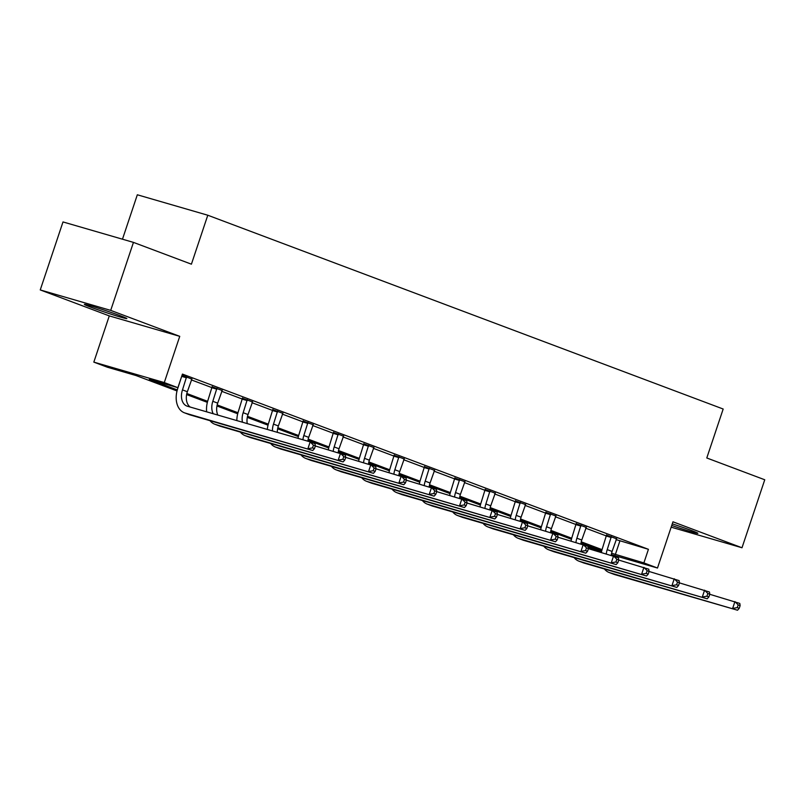 <?xml version="1.0" encoding="UTF-8"?>
<svg xmlns="http://www.w3.org/2000/svg" width="805" height="805" viewBox="0 0 805 805"><rect width="100%" height="100%" fill="white"/><g stroke="black" fill="none" stroke-linecap="round" stroke-linejoin="round"><path stroke-width="1.21" d="M90.774 307.178A22.389 0.865 -161.5 0 0 113.726 315.037A22.389 0.865 -161.5 0 0 126.848 318.589A22.389 0.865 -161.5 0 0 120.478 315.801A22.389 0.865 -161.5 0 0 97.526 307.943A22.389 0.865 -161.5 0 0 84.394 304.381A22.389 0.865 -161.5 0 0 90.774 307.178M671.732 525.454A22.389 0.865 -161.5 0 0 697.855 533.302A22.389 0.865 -161.5 0 0 691.485 530.505A22.389 0.865 -161.5 0 0 672.276 523.854M177.009 390.948L135.995 375.533L107.437 367.241L93.823 362.119L164.28 382.566L177.895 387.688L149.328 379.397L177.291 389.912M109.289 315.892L179.746 336.339L110.708 310.378L133.449 242.386L63.001 221.939L40.25 289.931L109.289 315.892L93.823 362.119M122.471 239.196L137.333 194.78L207.791 215.227L723.172 409.021L706.79 457.975L764.75 479.77L741.999 547.762L672.96 521.801L657.494 568.028L611.307 554.625M671.159 527.164L741.999 547.762M110.708 310.378L40.25 289.931M616.056 539.592L648.428 549.312L182.443 374.094L177.895 387.688M191.308 379.88L212.118 387.698M221.647 391.28L242.456 399.109M251.985 402.691L272.794 410.52M282.324 414.102L303.133 421.931M312.662 425.513L333.471 433.332M343 436.914L363.82 444.742M373.339 448.325L394.158 456.153M403.687 459.736L424.497 467.564M434.026 471.146L454.835 478.965M464.364 482.547L485.174 490.376M494.703 493.958L515.512 501.787M525.041 505.369L545.85 513.198M555.38 516.78L576.189 524.598M585.718 528.181L606.527 536.009M616.529 538.787L606.567 535.164M586.181 527.376L576.229 523.753M555.842 515.965L545.891 512.352M525.504 504.564L515.552 500.941M495.166 493.153L485.204 489.531M464.827 481.742L454.865 478.12M434.489 470.331L424.527 466.719M404.15 458.931L394.188 455.308M373.812 447.52L363.85 443.897M343.473 436.109L333.512 432.486M313.125 424.698L303.173 421.085M282.786 413.297L272.835 409.675M252.448 401.886L242.496 398.264M222.11 390.475L212.148 386.853M191.771 379.064L182.051 375.251M179.746 336.339L164.28 382.566M648.428 549.312L643.879 562.906L657.494 568.028M133.449 242.386L191.409 264.181L207.791 215.227M601.768 550.67L581.029 542.872M571.429 539.259L550.69 531.461M541.091 527.849L520.352 520.05M510.752 516.448L490.004 508.649M480.404 505.037L459.665 497.238M450.065 493.626L429.327 485.828M419.727 482.215L398.988 474.417M389.389 470.814L368.65 463.016M359.05 459.403L338.311 451.605M328.712 447.993L307.973 440.194M298.373 436.582L277.634 428.783M268.035 425.181L247.296 417.382M237.696 413.77L216.948 405.972M207.348 402.359L186.609 394.561M588.143 546.736L601.758 550.69M601.516 551.787L588.334 547.953M611.589 553.216L643.879 562.906M186.83 393.504L207.63 401.323M217.169 404.915L237.968 412.734M247.517 416.316L268.307 424.134M277.856 427.727L298.645 435.545M308.194 439.138L328.983 446.956M338.533 450.548L359.322 458.367M368.871 461.949L389.66 469.768M399.21 473.36L420.009 481.179M429.548 484.771L450.347 492.59M459.886 496.182L480.686 504M490.225 507.583L511.024 515.401M520.573 518.994L541.363 526.812M550.912 530.404L571.701 538.223M581.25 541.815L602.039 549.634M619.86 541.02L615.312 554.625M611.327 536.543L607.232 549.614A14.349 9.902 -69.4 0 0 606.306 553.85M616.68 538.565L612.092 551.445A14.349 9.902 -69.4 0 0 611.216 555.279M601.395 552.421A21.524 14.852 110.6 0 1 602.472 548.235L606.578 534.902M709.769 594.291L739.795 603.418L740.127 605.632L738.185 604.897L737.269 607.624L739.211 608.349L740.127 605.632M739.211 608.349L737.521 610.22L614.789 574.599A21.524 14.852 110.6 0 1 614.044 574.347L609.184 572.526A21.524 14.852 110.6 0 1 604.444 568.994M737.521 610.22L609.928 572.768A21.524 14.852 110.6 0 1 609.184 572.526M737.269 607.624L732.651 608.389L734.925 601.597L738.185 604.897M611.287 537.488L606.527 536.11M580.989 525.142L576.893 538.203A14.349 9.902 -69.4 0 0 575.967 542.439M586.342 527.154L581.753 540.034A14.349 9.902 -69.4 0 0 580.878 543.868M571.047 541.02A21.524 14.852 110.6 0 1 572.134 536.824L576.239 523.492M679.42 582.88L709.447 592.017L709.789 594.221L707.837 593.496L706.931 596.213L708.873 596.948L709.789 594.221M708.873 596.948L707.172 598.809L584.45 563.188A21.524 14.852 110.6 0 1 583.706 562.947L578.835 561.115A21.524 14.852 110.6 0 1 574.106 557.583M707.172 598.809L579.59 561.367A21.524 14.852 110.6 0 1 578.835 561.115M706.931 596.213L702.312 596.988L704.586 590.186L707.837 593.496M580.948 526.088L576.189 524.699M550.65 513.731L546.555 526.792A14.349 9.902 -69.4 0 0 545.629 531.038M556.003 515.743L551.415 528.623A14.349 9.902 -69.4 0 0 550.529 532.457M540.708 529.61A21.524 14.852 110.6 0 1 541.795 525.413L545.901 512.081M649.082 571.47L679.108 580.606L679.45 582.82L677.498 582.085L676.592 584.802L678.535 585.537L679.45 582.82M678.535 585.537L676.834 587.409L554.112 551.787A21.524 14.852 110.6 0 1 553.357 551.536L548.497 549.704A21.524 14.852 110.6 0 1 543.757 546.172M676.834 587.409L549.252 549.956A21.524 14.852 110.6 0 1 548.497 549.704M676.592 584.802L671.974 585.577L674.248 578.775L677.498 582.085M550.61 514.677L545.85 513.298M520.312 502.32L516.216 515.391A14.349 9.902 -69.4 0 0 515.281 519.628M525.665 504.333L521.077 517.213A14.349 9.902 -69.4 0 0 520.191 521.046M510.37 518.199A21.524 14.852 110.6 0 1 511.457 514.003L515.562 500.67M618.743 560.069L648.77 569.195L649.102 571.409L647.16 570.675L646.254 573.391L648.196 574.126L649.102 571.409M648.196 574.126L646.496 575.998L523.773 540.376A21.524 14.852 110.6 0 1 523.019 540.125L518.158 538.293A21.524 14.852 110.6 0 1 513.419 534.772M646.496 575.998L518.913 538.545A21.524 14.852 110.6 0 1 518.158 538.293M646.254 573.391L641.635 574.166L643.909 567.364L647.16 570.675M520.272 503.266L515.512 501.887M489.973 490.909L485.878 503.98A14.349 9.902 -69.4 0 0 484.942 508.217M495.327 492.932L490.738 505.812A14.349 9.902 -69.4 0 0 489.853 509.646M480.032 506.788A21.524 14.852 110.6 0 1 481.118 502.602L485.224 489.269M588.405 548.658L618.431 557.785L618.763 559.998L616.821 559.264L615.916 561.991L617.858 562.715L618.763 559.998M617.858 562.715L616.157 564.587L493.435 528.966A21.524 14.852 110.6 0 1 492.68 528.714L487.82 526.893A21.524 14.852 110.6 0 1 483.081 523.361M616.157 564.587L488.575 527.134A21.524 14.852 110.6 0 1 487.82 526.893M615.916 561.991L611.297 562.755L613.571 555.963L616.821 559.264M489.933 491.855L485.174 490.476M459.625 479.508L455.539 492.569A14.349 9.902 -69.4 0 0 454.604 496.806M464.988 481.521L460.4 494.401A14.349 9.902 -69.4 0 0 459.514 498.235M449.693 495.387A21.524 14.852 110.6 0 1 450.78 491.191L454.875 477.858M558.066 537.247L588.093 546.384L588.425 548.587L586.483 547.863L585.577 550.58L587.519 551.314L588.425 548.587M587.519 551.314L585.819 553.176L463.096 517.555A21.524 14.852 110.6 0 1 462.342 517.313L457.482 515.482A21.524 14.852 110.6 0 1 452.742 511.95M585.819 553.176L458.236 515.733A21.524 14.852 110.6 0 1 457.482 515.482M585.577 550.58L580.958 551.355L583.233 544.552L586.483 547.863M459.595 480.454L454.835 479.066M429.286 468.097L425.201 481.159A14.349 9.902 -69.4 0 0 424.265 485.405M434.65 470.11L430.061 482.99A14.349 9.902 -69.4 0 0 429.176 486.824M419.355 483.976A21.524 14.852 110.6 0 1 420.431 479.78L424.537 466.447M527.728 525.836L557.754 534.973L558.086 537.187L556.144 536.452L555.229 539.169L557.181 539.903L558.086 537.187M557.181 539.903L555.48 541.775L432.758 506.154A21.524 14.852 110.6 0 1 432.003 505.902L427.143 504.071A21.524 14.852 110.6 0 1 422.404 500.539M555.48 541.775L427.888 504.322A21.524 14.852 110.6 0 1 427.143 504.071M555.229 539.169L550.62 539.944L552.894 533.141L556.144 536.452M429.246 469.043L424.487 467.665M398.948 456.687L394.853 469.758A14.349 9.902 -69.4 0 0 393.927 473.994M404.301 458.699L399.723 471.579A14.349 9.902 -69.4 0 0 398.837 475.413M389.016 472.565A21.524 14.852 110.6 0 1 390.093 468.369L394.198 455.036M497.389 514.435L527.416 523.562L527.748 525.776L525.806 525.041L524.89 527.758L526.842 528.493L527.748 525.776M526.842 528.493L525.142 530.364L402.42 494.743A21.524 14.852 110.6 0 1 401.665 494.491L396.805 492.66A21.524 14.852 110.6 0 1 392.065 489.138M525.142 530.364L397.549 492.912A21.524 14.852 110.6 0 1 396.805 492.66M524.89 527.758L520.282 528.533L522.556 521.731L525.806 525.041M398.908 457.632L394.148 456.254M368.61 445.276L364.514 458.347A14.349 9.902 -69.4 0 0 363.588 462.583M373.963 447.298L369.374 460.178A14.349 9.902 -69.4 0 0 368.499 464.012M358.678 461.154A21.524 14.852 110.6 0 1 359.755 456.968L363.86 443.636M467.051 503.024L497.077 512.151L497.41 514.365L495.467 513.63L494.552 516.357L496.494 517.082L497.41 514.365M496.494 517.082L494.803 518.953L372.071 483.332A21.524 14.852 110.6 0 1 371.326 483.081L366.466 481.259A21.524 14.852 110.6 0 1 361.727 477.727M494.803 518.953L367.211 481.501A21.524 14.852 110.6 0 1 366.466 481.259M494.552 516.357L489.933 517.122L492.217 510.33L495.467 513.63M368.569 446.222L363.81 444.843M338.271 433.875L334.176 446.936A14.349 9.902 -69.4 0 0 333.25 451.172M343.624 435.887L339.036 448.767A14.349 9.902 -69.4 0 0 338.16 452.601M328.339 449.754A21.524 14.852 110.6 0 1 329.416 445.557L333.522 432.225M436.702 491.614L466.739 500.75L467.071 502.954L465.129 502.229L464.213 504.946L466.155 505.681L467.071 502.954M466.155 505.681L464.465 507.542L341.733 471.921A21.524 14.852 110.6 0 1 340.988 471.68L336.118 469.848A21.524 14.852 110.6 0 1 331.388 466.316M464.465 507.542L336.872 470.1A21.524 14.852 110.6 0 1 336.118 469.848M464.213 504.946L459.595 505.721L461.869 498.919L465.129 502.229M338.231 434.821L333.471 433.432M307.933 422.464L303.837 435.525A14.349 9.902 -69.4 0 0 302.911 439.772M313.286 424.476L308.697 437.357A14.349 9.902 -69.4 0 0 307.822 441.19M297.991 438.343A21.524 14.852 110.6 0 1 299.078 434.147L303.183 420.814M406.364 480.203L436.391 489.339L436.733 491.553L434.781 490.819L433.875 493.535L435.817 494.27L436.733 491.553M435.817 494.27L434.116 496.142L311.394 460.52A21.524 14.852 110.6 0 1 310.65 460.269L305.779 458.437A21.524 14.852 110.6 0 1 301.05 454.906M434.116 496.142L306.534 458.689A21.524 14.852 110.6 0 1 305.779 458.437M433.875 493.535L429.256 494.31L431.53 487.508L434.781 490.819M307.892 423.41L303.133 422.031M277.594 411.053L273.499 424.124A14.349 9.902 -69.4 0 0 272.482 430.937M282.947 413.066L278.359 425.946A14.349 9.902 -69.4 0 0 277.333 432.345M267.31 429.437A21.524 14.852 110.6 0 1 268.739 422.736L272.845 409.403M376.026 468.802L406.052 477.929L406.394 480.142L404.442 479.408L403.536 482.125L405.478 482.859L406.394 480.142M405.478 482.859L403.778 484.731L281.056 449.11A21.524 14.852 110.6 0 1 280.301 448.858L275.441 447.027A21.524 14.852 110.6 0 1 270.701 443.505M403.778 484.731L276.196 447.278A21.524 14.852 110.6 0 1 275.441 447.027M403.536 482.125L398.918 482.899L401.192 476.107L404.442 479.408M277.554 411.999L272.794 410.62M247.256 399.642L243.16 412.713A14.349 9.902 -69.4 0 0 242.486 422.233M252.609 401.665L248.02 414.545A14.349 9.902 -69.4 0 0 247.256 423.621M236.851 420.592A21.524 14.852 110.6 0 1 238.401 411.335L242.506 398.002M345.687 457.391L375.714 466.518L376.046 468.731L374.104 467.997L373.198 470.724L375.14 471.448L376.046 468.731M375.14 471.448L373.44 473.32L250.717 437.699A21.524 14.852 110.6 0 1 249.963 437.447L245.102 435.626A21.524 14.852 110.6 0 1 240.363 432.094M373.44 473.32L245.857 435.867A21.524 14.852 110.6 0 1 245.102 435.626M373.198 470.724L368.579 471.489L370.853 464.696L374.104 467.997M247.216 400.588L242.456 399.21M216.917 388.241L212.822 401.303A14.349 9.902 -69.4 0 0 213.214 413.73M222.271 390.254L217.682 403.134A14.349 9.902 -69.4 0 0 217.833 415.078M206.664 411.828A21.524 14.852 110.6 0 1 208.062 399.924L212.168 386.591M315.349 445.98L345.375 455.117L345.707 457.321L343.765 456.596L342.86 459.313L344.802 460.047L345.707 457.321M344.802 460.047L343.101 461.909L220.379 426.288A21.524 14.852 110.6 0 1 219.624 426.046L214.764 424.215A21.524 14.852 110.6 0 1 210.025 420.683M343.101 461.909L215.519 424.466A21.524 14.852 110.6 0 1 214.764 424.215M342.86 459.313L338.241 460.088L340.515 453.285L343.765 456.596M216.877 389.187L212.118 387.799M186.569 376.831L182.483 389.892A14.349 9.902 -69.4 0 0 186.951 406.092A14.349 9.902 -69.4 0 0 187.454 406.253L310.177 441.875L315.037 443.706L315.369 445.92L313.427 445.185L312.521 447.902L314.463 448.637L315.369 445.92M191.932 378.843L187.344 391.723A14.349 9.902 -69.4 0 0 190.201 407.058M314.463 448.637L312.763 450.508L185.18 413.056A21.524 14.852 110.6 0 1 184.426 412.804A21.524 14.852 110.6 0 1 177.724 388.513L181.789 376.046M312.763 450.508L190.04 414.887A21.524 14.852 110.6 0 1 189.286 414.635L184.426 412.804M312.521 447.902L307.902 448.677L310.177 441.875L313.427 445.185M186.539 377.776L181.769 376.398M612.092 551.445L607.232 549.614M614.789 574.599L609.928 572.768M581.753 540.034L576.893 538.203M584.45 563.188L579.59 561.367M551.415 528.623L546.555 526.792M554.112 551.787L549.252 549.956M521.077 517.213L516.216 515.391M523.773 540.376L518.913 538.545M490.738 505.812L485.878 503.98M493.435 528.966L488.575 527.134M460.4 494.401L455.539 492.569M463.096 517.555L458.236 515.733M430.061 482.99L425.201 481.159M432.758 506.154L427.888 504.322M399.723 471.579L394.853 469.758M402.42 494.743L397.549 492.912M369.374 460.178L364.514 458.347M372.071 483.332L367.211 481.501M339.036 448.767L334.176 446.936M341.733 471.921L336.872 470.1M308.697 437.357L303.837 435.525M311.394 460.52L306.534 458.689M278.359 425.946L273.499 424.124M281.056 449.11L276.196 447.278M248.02 414.545L243.16 412.713M250.717 437.699L245.857 435.867M217.682 403.134L212.822 401.303M220.379 426.288L215.519 424.466M187.344 391.723L182.483 389.892M190.04 414.887L185.18 413.056"/></g></svg>
